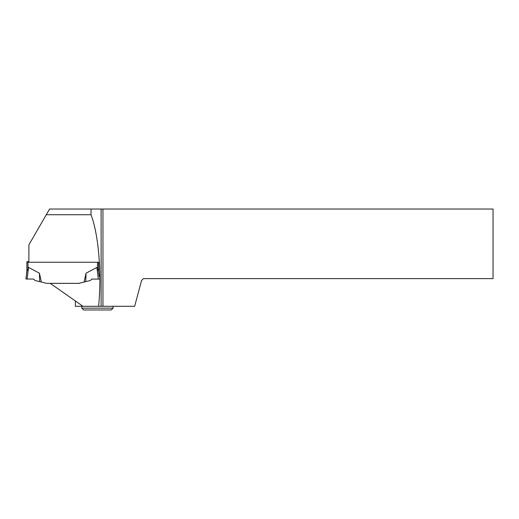 <?xml version="1.0" encoding="UTF-8"?>
<svg xmlns="http://www.w3.org/2000/svg" width="519" height="519" viewBox="0 0 519 519"><rect width="100%" height="100%" fill="white"/><g stroke="black" fill="none" stroke-linecap="round" stroke-linejoin="round"><path stroke-width="0.78" d="M28.895 262.186L26.871 262.121L26.871 271.463L28.545 267.415L39.425 273.189L41.358 282.025L46.671 283.342L78.784 283.342L84.097 282.025L86.037 273.189L96.917 267.415L97.488 268.109L97.488 262.238M75.372 300.975L75.372 306.301L98.591 306.301C101.886 273.902 98.642 234.569 91.026 214.73L46.275 214.73L28.895 244.832L28.895 262.238L98.591 262.238L98.591 271.463L97.488 268.109M26.871 262.121L26.871 261.738L28.895 261.673M26.871 271.08L26.871 271.463M84.097 282.025L90.371 280.526L91.824 279.066L98.344 279.092L96.917 267.415M85.765 281.661L86.037 273.189M98.591 262.238L98.591 271.534L99.226 276.705M98.591 271.495L98.513 270.853M99.512 279.021L98.344 279.092M26.949 270.853L25.95 279.021L33.631 279.066L35.091 280.526L41.358 282.025M39.697 281.661L39.425 273.189M27.118 279.092L28.545 267.415M25.95 279.021L26.871 271.054L25.95 279.001L33.631 279.066M102.957 306.301L134.655 306.301L141.577 280.455L143.419 278.619L493.05 278.619L493.05 209.021L102.957 209.021L102.957 306.301L98.591 306.301M82.982 306.301L50.239 283.374L78.784 283.374L84.675 281.895M46.275 214.73L49.571 209.021L91.026 209.021L91.026 214.73M102.957 209.021L91.026 209.021M101.121 209.021L101.121 306.301M113.071 308.143L111.235 309.979L83.65 309.979L81.814 308.143L113.071 308.143L113.071 306.301M27.974 268.109L27.974 262.186M81.814 308.143L81.814 306.301"/></g></svg>

